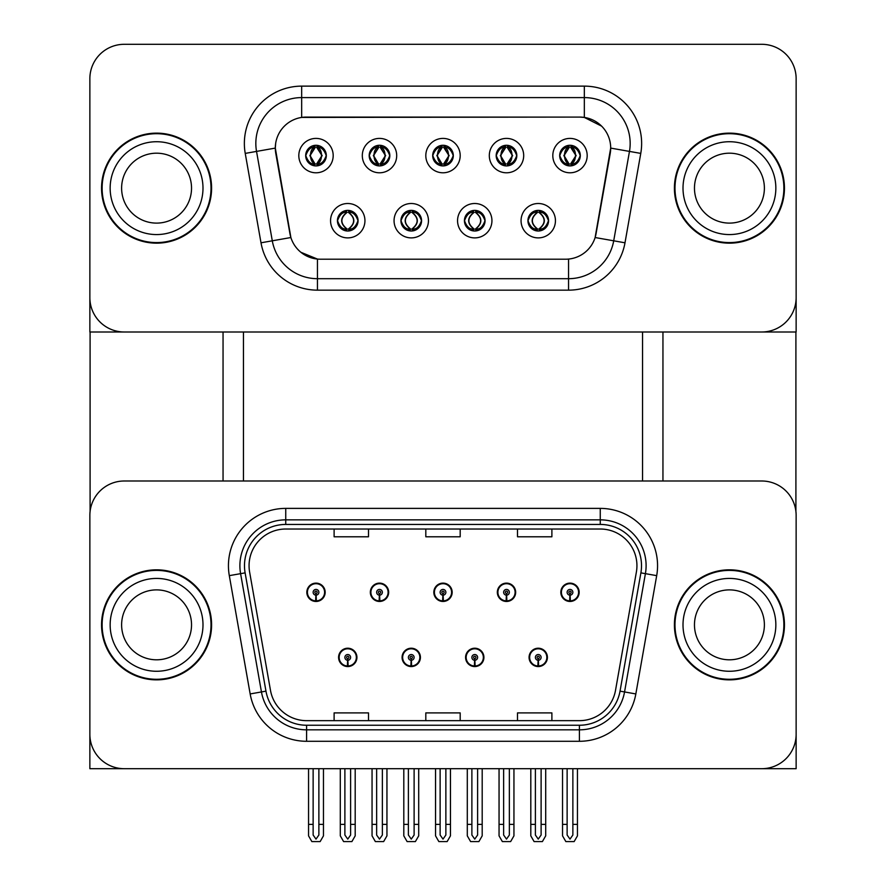 <?xml version="1.0" encoding="UTF-8"?>
<svg xmlns="http://www.w3.org/2000/svg" width="886" height="886" viewBox="0 0 886 886"><rect width="100%" height="100%" fill="white"/><g stroke="black" fill="none" stroke-linecap="round" stroke-linejoin="round"><path stroke-width="1.33" d="M338.585 657.39A9.17 9.17 0 0 0 347.755 666.56A9.17 9.17 0 0 0 356.925 657.39A9.17 9.17 0 0 0 347.755 648.22A9.17 9.17 0 0 0 338.585 657.39M402.078 657.39A9.17 9.17 0 0 0 411.248 666.56A9.17 9.17 0 0 0 420.418 657.39A9.17 9.17 0 0 0 411.248 648.22A9.17 9.17 0 0 0 402.078 657.39M465.582 657.39A9.17 9.17 0 0 0 474.752 666.56A9.17 9.17 0 0 0 483.922 657.39A9.17 9.17 0 0 0 474.752 648.22A9.17 9.17 0 0 0 465.582 657.39M497.334 592.291A9.17 9.17 0 0 0 506.504 601.461A9.17 9.17 0 0 0 515.663 592.291A9.17 9.17 0 0 0 506.504 583.121A9.17 9.17 0 0 0 497.334 592.291M433.83 592.291A9.17 9.17 0 0 0 443 601.461A9.17 9.17 0 0 0 452.17 592.291A9.17 9.17 0 0 0 443 583.121A9.17 9.17 0 0 0 433.83 592.291M370.337 592.291A9.17 9.17 0 0 0 379.496 601.461A9.17 9.17 0 0 0 388.666 592.291A9.17 9.17 0 0 0 379.496 583.121A9.17 9.17 0 0 0 370.337 592.291M306.833 592.291A9.17 9.17 0 0 0 316.003 601.461A9.17 9.17 0 0 0 325.173 592.291A9.17 9.17 0 0 0 316.003 583.121A9.17 9.17 0 0 0 306.833 592.291M529.075 657.39A9.17 9.17 0 0 0 538.245 666.56A9.17 9.17 0 0 0 547.415 657.39A9.17 9.17 0 0 0 538.245 648.22A9.17 9.17 0 0 0 529.075 657.39M560.827 592.291A9.17 9.17 0 0 0 569.997 601.461A9.17 9.17 0 0 0 579.167 592.291A9.17 9.17 0 0 0 569.997 583.121A9.17 9.17 0 0 0 560.827 592.291M796.137 768.694L796.137 515.386A34.388 34.388 0 0 0 761.75 480.998L124.25 480.998A34.388 34.388 0 0 0 89.863 515.386L89.863 768.694L796.137 768.694M642.549 331.995L642.549 480.998M243.451 331.995L243.451 480.998M432.689 155.593A10.311 10.311 0 0 0 443 165.915A10.311 10.311 0 0 0 453.311 155.593A10.311 10.311 0 0 0 443 145.282A10.311 10.311 0 0 0 432.689 155.593L432.778 155.593C434.816 149.978 437.496 147.209 440.818 147.264L440.12 145.692M425.812 155.593A17.188 17.188 0 0 0 443 172.792A17.188 17.188 0 0 0 460.188 155.593A17.188 17.188 0 0 0 443 138.404A17.188 17.188 0 0 0 425.812 155.593M464.43 220.703A10.311 10.311 0 0 0 474.752 231.013A10.311 10.311 0 0 0 485.063 220.703A10.311 10.311 0 0 0 474.752 210.381A10.311 10.311 0 0 0 464.43 220.703L464.53 220.703C466.479 226.251 469.159 229.031 472.57 229.031L473.788 229.031C466.966 223.471 466.966 217.923 473.788 212.363L472.57 212.363C469.226 212.297 466.545 215.076 464.53 220.703M457.553 220.703A17.188 17.188 0 0 0 474.752 237.891A17.188 17.188 0 0 0 491.94 220.703A17.188 17.188 0 0 0 474.752 203.503A17.188 17.188 0 0 0 457.553 220.703M496.182 155.593A10.311 10.311 0 0 0 506.504 165.915A10.311 10.311 0 0 0 516.815 155.593A10.311 10.311 0 0 0 506.504 145.282A10.311 10.311 0 0 0 496.182 155.593L496.282 155.593C498.32 149.978 500.989 147.209 504.311 147.264L503.613 145.692M489.305 155.593A17.188 17.188 0 0 0 506.504 172.792A17.188 17.188 0 0 0 523.692 155.593A17.188 17.188 0 0 0 506.504 138.404A17.188 17.188 0 0 0 489.305 155.593M559.686 155.593A10.311 10.311 0 0 0 569.997 165.915A10.311 10.311 0 0 0 580.308 155.593A10.311 10.311 0 0 0 569.997 145.282A10.311 10.311 0 0 0 559.686 155.593L559.775 155.593C561.813 149.978 564.493 147.209 567.815 147.264L567.118 145.692M552.809 155.593A17.188 17.188 0 0 0 569.997 172.792A17.188 17.188 0 0 0 587.185 155.593A17.188 17.188 0 0 0 569.997 138.404A17.188 17.188 0 0 0 552.809 155.593M369.185 155.593A10.311 10.311 0 0 0 379.496 165.915A10.311 10.311 0 0 0 389.818 155.593A10.311 10.311 0 0 0 379.496 145.282A10.311 10.311 0 0 0 369.185 155.593L369.285 155.593C371.323 149.978 373.992 147.209 377.314 147.264L376.616 145.692M362.308 155.593A17.188 17.188 0 0 0 379.496 172.792A17.188 17.188 0 0 0 396.695 155.593A17.188 17.188 0 0 0 379.496 138.404A17.188 17.188 0 0 0 362.308 155.593M305.692 155.593A10.311 10.311 0 0 0 316.003 165.915A10.311 10.311 0 0 0 326.314 155.593A10.311 10.311 0 0 0 316.003 145.282A10.311 10.311 0 0 0 305.692 155.593L305.781 155.593C307.819 149.978 310.499 147.209 313.821 147.264L313.123 145.692M298.815 155.593A17.188 17.188 0 0 0 316.003 172.792A17.188 17.188 0 0 0 333.191 155.593A17.188 17.188 0 0 0 316.003 138.404A17.188 17.188 0 0 0 298.815 155.593M337.433 220.703A10.311 10.311 0 0 0 347.755 231.013A10.311 10.311 0 0 0 358.066 220.703A10.311 10.311 0 0 0 347.755 210.381A10.311 10.311 0 0 0 337.433 220.703L337.533 220.703C339.482 226.251 342.162 229.031 345.573 229.031L346.791 229.031C339.969 223.471 339.969 217.923 346.791 212.363L345.573 212.363C342.229 212.297 339.548 215.076 337.533 220.703M330.556 220.703A17.188 17.188 0 0 0 347.755 237.891A17.188 17.188 0 0 0 364.943 220.703A17.188 17.188 0 0 0 347.755 203.503A17.188 17.188 0 0 0 330.556 220.703M400.937 220.703A10.311 10.311 0 0 0 411.248 231.013A10.311 10.311 0 0 0 421.57 220.703A10.311 10.311 0 0 0 411.248 210.381A10.311 10.311 0 0 0 400.937 220.703L401.026 220.703C402.986 226.251 405.666 229.031 409.066 229.031L410.296 229.031C403.462 223.471 403.462 217.923 410.296 212.363L409.066 212.363C405.722 212.297 403.041 215.076 401.026 220.703M394.06 220.703A17.188 17.188 0 0 0 411.248 237.891A17.188 17.188 0 0 0 428.447 220.703A17.188 17.188 0 0 0 411.248 203.503A17.188 17.188 0 0 0 394.06 220.703M527.934 220.703A10.311 10.311 0 0 0 538.245 231.013A10.311 10.311 0 0 0 548.567 220.703A10.311 10.311 0 0 0 538.245 210.381A10.311 10.311 0 0 0 527.934 220.703L528.023 220.703C529.983 226.251 532.663 229.031 536.063 229.031L537.293 229.031C530.459 223.471 530.459 217.923 537.293 212.363L536.063 212.363C532.719 212.297 530.038 215.076 528.023 220.703M521.057 220.703A17.188 17.188 0 0 0 538.245 237.891A17.188 17.188 0 0 0 555.444 220.703A17.188 17.188 0 0 0 538.245 203.503A17.188 17.188 0 0 0 521.057 220.703M275.313 148.028A30.944 30.944 0 0 0 275.779 153.4L289.932 233.638A30.944 30.944 0 0 0 320.411 259.21L565.589 259.21A30.944 30.944 0 0 0 596.068 233.638L610.221 153.4A30.944 30.944 0 0 0 579.743 117.085L306.257 117.085A30.944 30.944 0 0 0 275.313 148.028L275.657 143.443M89.863 78.688L89.863 331.995L796.137 331.995L796.137 78.688A34.388 34.388 0 0 0 761.75 44.3L124.25 44.3A34.388 34.388 0 0 0 89.863 78.688L89.863 297.607A34.388 34.388 0 0 0 124.25 331.995L761.75 331.995A34.388 34.388 0 0 0 796.137 297.607L796.137 78.688M101.547 624.84A55.021 55.021 0 0 0 156.567 679.861A55.021 55.021 0 0 0 211.588 624.84A55.021 55.021 0 0 0 156.567 569.82A55.021 55.021 0 0 0 101.547 624.84M674.412 624.84A55.021 55.021 0 0 0 729.433 679.861A55.021 55.021 0 0 0 784.453 624.84A55.021 55.021 0 0 0 729.433 569.82A55.021 55.021 0 0 0 674.412 624.84M249.066 565.7A36.68 36.68 0 0 1 285.746 529.02L600.254 529.02A36.68 36.68 0 0 1 636.381 572.068L615.515 690.349A36.68 36.68 0 0 1 579.4 720.661L306.6 720.661A36.68 36.68 0 0 1 270.485 690.349L249.619 572.068A36.68 36.68 0 0 1 249.066 565.7M244.481 565.7A41.265 41.265 0 0 0 245.112 572.865L265.966 691.146A41.265 41.265 0 0 0 306.6 725.246L579.4 725.246A41.265 41.265 0 0 0 620.034 691.146L640.888 572.865A41.265 41.265 0 0 0 600.254 524.434L285.746 524.434A41.265 41.265 0 0 0 244.481 565.7M229.308 575.645A57.313 57.313 0 0 1 285.746 508.387L600.254 508.387A57.313 57.313 0 0 1 656.692 575.645L635.838 693.937A57.313 57.313 0 0 1 579.4 741.294L306.6 741.294A57.313 57.313 0 0 1 250.162 693.937L229.308 575.645L240.593 573.663A45.85 45.85 0 0 1 285.746 519.849L600.254 519.849A45.85 45.85 0 0 1 645.407 573.663L624.552 691.944A45.85 45.85 0 0 1 579.4 729.831L306.6 729.831A45.85 45.85 0 0 1 261.448 691.944L240.593 573.663A45.85 45.85 0 0 1 239.896 565.7M761.75 480.998L124.25 480.998M89.863 515.386L89.863 734.306A34.388 34.388 0 0 0 124.25 768.694L761.75 768.694A34.388 34.388 0 0 0 796.137 734.306L796.137 515.386M425.812 529.02L425.812 536.783L460.188 536.783L460.188 529.02M334.111 529.02L334.111 536.783L368.498 536.783L368.498 529.02M517.502 529.02L517.502 536.783L551.889 536.783L551.889 529.02M460.188 720.661L460.188 712.898L425.812 712.898L425.812 720.661M368.498 720.661L368.498 712.898L334.111 712.898L334.111 720.661M551.889 720.661L551.889 712.898L517.502 712.898L517.502 720.661M101.547 188.142A55.021 55.021 0 0 0 156.567 243.163A55.021 55.021 0 0 0 211.588 188.142A55.021 55.021 0 0 0 156.567 133.133A55.021 55.021 0 0 0 101.547 188.142M674.412 188.142A55.021 55.021 0 0 0 729.433 243.163A55.021 55.021 0 0 0 784.453 188.142A55.021 55.021 0 0 0 729.433 133.133A55.021 55.021 0 0 0 674.412 188.142M301.672 86.13L584.328 86.13A57.313 57.313 0 0 1 640.766 153.4L624.995 242.797A57.313 57.313 0 0 1 568.557 290.154L317.443 290.154A57.313 57.313 0 0 1 261.005 242.797L245.234 153.4A57.313 57.313 0 0 1 301.672 86.13L301.672 97.593L584.328 97.593A45.85 45.85 0 0 1 629.47 151.406L613.71 240.804A45.85 45.85 0 0 1 568.557 278.691L317.443 278.691A45.85 45.85 0 0 1 272.29 240.804L256.53 151.406A45.85 45.85 0 0 1 301.672 97.593L301.672 117.428L579.743 117.085L584.328 117.428L601.616 126.144M565.589 259.21L320.411 259.21M568.557 259.066L568.557 278.691L317.443 278.691L317.443 259.066L300.919 252.3M640.766 153.4L610.687 148.095L595.115 237.526L624.995 242.797M261.005 242.797L290.885 237.526L275.313 148.095L256.53 151.406A45.85 45.85 0 0 1 255.832 143.443M596.068 233.638L595.879 234.613M290.121 234.613L289.932 233.638M761.75 44.3L124.25 44.3M541.113 768.694L541.113 835.033L538.245 839.12L535.388 835.033L535.388 824.39L530.803 824.39L530.803 835.852L534.103 841.589L542.387 841.589L545.698 835.852L545.698 768.694M538.123 660.258L537.868 665.984A8.594 8.594 0 0 1 529.651 657.39A8.594 8.594 0 0 1 538.245 648.796A8.594 8.594 0 0 1 546.839 657.39A8.594 8.594 0 0 1 538.622 665.984L538.378 660.258A2.868 2.868 0 0 0 541.113 657.39A2.868 2.868 0 0 0 538.245 654.532A2.868 2.868 0 0 0 535.388 657.39A2.868 2.868 0 0 0 538.123 660.258L538.201 658.542A1.141 1.141 0 0 1 537.104 657.39A1.141 1.141 0 0 1 538.245 656.249A1.141 1.141 0 0 1 539.397 657.39A1.141 1.141 0 0 1 538.3 658.542L538.378 660.258M547.127 659.682L546.529 659.682M546.529 655.097L547.127 655.097M529.961 659.682L529.374 659.682M529.374 655.097L529.961 655.097M530.803 768.694L530.803 824.39M535.388 768.694L535.388 824.39M541.113 824.39L545.698 824.39M572.865 768.694L572.865 835.033L569.997 839.12L567.129 835.033L567.129 824.39L562.544 824.39L562.544 835.852L565.855 841.589L574.139 841.589L577.45 835.852L577.45 768.694M569.875 595.148L569.62 600.874A8.594 8.594 0 0 1 561.403 592.291A8.594 8.594 0 0 1 569.997 583.697A8.594 8.594 0 0 1 578.591 592.291A8.594 8.594 0 0 1 570.374 600.874L570.119 595.148A2.868 2.868 0 0 0 572.865 592.291A2.868 2.868 0 0 0 569.997 589.423A2.868 2.868 0 0 0 567.129 592.291A2.868 2.868 0 0 0 569.875 595.148L569.942 593.432A1.141 1.141 0 0 1 568.856 592.291A1.141 1.141 0 0 1 569.997 591.139A1.141 1.141 0 0 1 571.149 592.291A1.141 1.141 0 0 1 570.052 593.432L570.119 595.148M578.879 594.584L578.281 594.584M578.281 589.998L578.879 589.998M561.713 594.584L561.115 594.584M561.115 589.998L561.713 589.998M562.544 768.694L562.544 824.39M567.129 768.694L567.129 824.39M572.865 824.39L577.45 824.39M477.609 768.694L477.609 835.033L474.752 839.12L471.884 835.033L471.884 824.39L467.299 824.39L467.299 835.852L470.61 841.589L478.894 841.589L482.194 835.852L482.194 768.694M474.619 660.258L474.375 665.984A8.594 8.594 0 0 1 466.158 657.39A8.594 8.594 0 0 1 474.752 648.796A8.594 8.594 0 0 1 483.346 657.39A8.594 8.594 0 0 1 475.129 665.984L474.874 660.258A2.868 2.868 0 0 0 477.609 657.39A2.868 2.868 0 0 0 474.752 654.532A2.868 2.868 0 0 0 471.884 657.39A2.868 2.868 0 0 0 474.619 660.258L474.697 658.542A1.141 1.141 0 0 1 473.6 657.39A1.141 1.141 0 0 1 474.752 656.249A1.141 1.141 0 0 1 475.893 657.39A1.141 1.141 0 0 1 474.796 658.542L474.874 660.258M483.623 659.682L483.036 659.682M483.036 655.097L483.623 655.097M466.468 659.682L465.87 659.682M465.87 655.097L466.468 655.097M467.299 768.694L467.299 824.39M471.884 768.694L471.884 824.39M477.609 824.39L482.194 824.39M414.116 768.694L414.116 835.033L411.248 839.12L408.391 835.033L408.391 824.39L403.806 824.39L403.806 835.852L407.106 841.589L415.39 841.589L418.701 835.852L418.701 768.694M411.126 660.258L410.871 665.984A8.594 8.594 0 0 1 402.654 657.39A8.594 8.594 0 0 1 411.248 648.796A8.594 8.594 0 0 1 419.842 657.39A8.594 8.594 0 0 1 411.625 665.984L411.381 660.258A2.868 2.868 0 0 0 414.116 657.39A2.868 2.868 0 0 0 411.248 654.532A2.868 2.868 0 0 0 408.391 657.39A2.868 2.868 0 0 0 411.126 660.258L411.204 658.542A1.141 1.141 0 0 1 410.107 657.39A1.141 1.141 0 0 1 411.248 656.249A1.141 1.141 0 0 1 412.4 657.39A1.141 1.141 0 0 1 411.303 658.542L411.381 660.258M420.13 659.682L419.532 659.682M419.532 655.097L420.13 655.097M402.964 659.682L402.377 659.682M402.377 655.097L402.964 655.097M403.806 768.694L403.806 824.39M408.391 768.694L408.391 824.39M414.116 824.39L418.701 824.39M350.612 768.694L350.612 835.033L347.755 839.12L344.887 835.033L344.887 824.39L340.302 824.39L340.302 835.852L343.613 841.589L351.897 841.589L355.197 835.852L355.197 768.694M347.622 660.258L347.378 665.984A8.594 8.594 0 0 1 339.161 657.39A8.594 8.594 0 0 1 347.755 648.796A8.594 8.594 0 0 1 356.349 657.39A8.594 8.594 0 0 1 348.132 665.984L347.877 660.258A2.868 2.868 0 0 0 350.612 657.39A2.868 2.868 0 0 0 347.755 654.532A2.868 2.868 0 0 0 344.887 657.39A2.868 2.868 0 0 0 347.622 660.258L347.7 658.542A1.141 1.141 0 0 1 346.603 657.39A1.141 1.141 0 0 1 347.755 656.249A1.141 1.141 0 0 1 348.896 657.39A1.141 1.141 0 0 1 347.799 658.542L347.877 660.258M356.626 659.682L356.039 659.682M356.039 655.097L356.626 655.097M339.471 659.682L338.873 659.682M338.873 655.097L339.471 655.097M340.302 768.694L340.302 824.39M344.887 768.694L344.887 824.39M350.612 824.39L355.197 824.39M509.361 768.694L509.361 835.033L506.504 839.12L503.636 835.033L503.636 824.39L499.051 824.39L499.051 835.852L502.362 841.589L510.635 841.589L513.946 835.852L513.946 768.694M506.371 595.148L506.127 600.874A8.594 8.594 0 0 1 497.899 592.291A8.594 8.594 0 0 1 506.504 583.697A8.594 8.594 0 0 1 515.098 592.291A8.594 8.594 0 0 1 506.87 600.874L506.626 595.148A2.868 2.868 0 0 0 509.361 592.291A2.868 2.868 0 0 0 506.504 589.423A2.868 2.868 0 0 0 503.636 592.291A2.868 2.868 0 0 0 506.371 595.148L506.449 593.432A1.141 1.141 0 0 1 505.352 592.291A1.141 1.141 0 0 1 506.504 591.139A1.141 1.141 0 0 1 507.645 592.291A1.141 1.141 0 0 1 506.548 593.432L506.626 595.148M515.375 594.584L514.788 594.584M514.788 589.998L515.375 589.998M498.209 594.584L497.622 594.584M497.622 589.998L498.209 589.998M499.051 768.694L499.051 824.39M503.636 768.694L503.636 824.39M509.361 824.39L513.946 824.39M445.868 768.694L445.868 835.033L443 839.12L440.132 835.033L440.132 824.39L435.547 824.39L435.547 835.852L438.858 841.589L447.142 841.589L450.453 835.852L450.453 768.694M442.878 595.148L442.623 600.874A8.594 8.594 0 0 1 434.406 592.291A8.594 8.594 0 0 1 443 583.697A8.594 8.594 0 0 1 451.594 592.291A8.594 8.594 0 0 1 443.377 600.874L443.122 595.148A2.868 2.868 0 0 0 445.868 592.291A2.868 2.868 0 0 0 443 589.423A2.868 2.868 0 0 0 440.132 592.291A2.868 2.868 0 0 0 442.878 595.148L442.945 593.432A1.141 1.141 0 0 1 441.859 592.291A1.141 1.141 0 0 1 443 591.139A1.141 1.141 0 0 1 444.141 592.291A1.141 1.141 0 0 1 443.055 593.432L443.122 595.148M451.882 594.584L451.284 594.584M451.284 589.998L451.882 589.998M434.716 594.584L434.118 594.584M434.118 589.998L434.716 589.998M435.547 768.694L435.547 824.39M440.132 768.694L440.132 824.39M445.868 824.39L450.453 824.39M382.364 768.694L382.364 835.033L379.496 839.12L376.639 835.033L376.639 824.39L372.054 824.39L372.054 835.852L375.365 841.589L383.638 841.589L386.949 835.852L386.949 768.694M379.374 595.148L379.13 600.874A8.594 8.594 0 0 1 370.902 592.291A8.594 8.594 0 0 1 379.496 583.697A8.594 8.594 0 0 1 388.101 592.291A8.594 8.594 0 0 1 379.873 600.874L379.629 595.148A2.868 2.868 0 0 0 382.364 592.291A2.868 2.868 0 0 0 379.496 589.423A2.868 2.868 0 0 0 376.639 592.291A2.868 2.868 0 0 0 379.374 595.148L379.452 593.432A1.141 1.141 0 0 1 378.355 592.291A1.141 1.141 0 0 1 379.496 591.139A1.141 1.141 0 0 1 380.648 592.291A1.141 1.141 0 0 1 379.551 593.432L379.629 595.148M388.378 594.584L387.791 594.584M387.791 589.998L388.378 589.998M371.212 594.584L370.625 594.584M370.625 589.998L371.212 589.998M372.054 768.694L372.054 824.39M376.639 768.694L376.639 824.39M382.364 824.39L386.949 824.39M318.871 768.694L318.871 835.033L316.003 839.12L313.135 835.033L313.135 824.39L308.55 824.39L308.55 835.852L311.861 841.589L320.145 841.589L323.456 835.852L323.456 768.694M315.881 595.148L315.626 600.874A8.594 8.594 0 0 1 307.409 592.291A8.594 8.594 0 0 1 316.003 583.697A8.594 8.594 0 0 1 324.597 592.291A8.594 8.594 0 0 1 316.38 600.874L316.125 595.148A2.868 2.868 0 0 0 318.871 592.291A2.868 2.868 0 0 0 316.003 589.423A2.868 2.868 0 0 0 313.135 592.291A2.868 2.868 0 0 0 315.881 595.148L315.948 593.432A1.141 1.141 0 0 1 314.851 592.291A1.141 1.141 0 0 1 316.003 591.139A1.141 1.141 0 0 1 317.144 592.291A1.141 1.141 0 0 1 316.058 593.432L316.125 595.148M324.885 594.584L324.287 594.584M324.287 589.998L324.885 589.998M307.719 594.584L307.121 594.584M307.121 589.998L307.719 589.998M308.55 768.694L308.55 824.39M313.135 768.694L313.135 824.39M318.871 824.39L323.456 824.39M540.017 230.858L539.209 229.031L540.427 229.031C543.771 229.109 546.452 226.318 548.467 220.68C546.507 215.132 543.827 212.363 540.427 212.363L541.125 210.79M540.017 210.536L539.209 212.363L540.427 212.363M539.209 229.031L539.729 230.903L538.854 229.031C545.865 223.471 545.865 217.923 538.865 212.363L539.729 210.491L538.865 212.363C546.108 217.923 546.108 223.471 538.854 229.031L539.209 229.031C546.031 223.471 546.031 217.923 539.209 212.363M536.473 210.536L537.625 212.363C530.625 217.923 530.625 223.471 537.625 229.031L536.772 230.903M537.293 212.363L536.772 210.491M580.308 155.593L580.219 155.593C578.226 150.044 575.546 147.275 572.179 147.264L570.961 147.264L576.166 155.593L570.961 163.921L572.179 163.921L572.877 165.494M568.225 145.437L569.033 147.264L567.815 147.264M570.617 147.264L571.481 145.382L570.606 147.264C577.019 147.475 577.218 162.858 570.606 163.921L571.47 165.804L570.617 163.921L575.955 155.593L570.617 147.264M580.219 155.593C578.148 161.252 575.468 164.032 572.179 163.921M569.033 147.264L563.828 155.593L569.033 163.921L567.815 163.921C564.592 164.131 561.912 161.352 559.775 155.593M569.033 163.921L564.039 155.593L569.377 147.264C562.975 147.475 562.776 162.858 569.388 163.921L568.225 165.76M90.095 331.995L90.095 511.421M223.05 331.995L223.05 480.998M662.949 331.995L662.949 480.998M795.905 331.995L795.905 511.421M476.524 230.858L475.704 229.031L476.934 229.031C480.278 229.109 482.959 226.318 484.974 220.68C483.003 215.132 480.323 212.363 476.934 212.363L477.632 210.79M476.524 210.536L475.704 212.363L476.934 212.363M475.704 229.031L476.225 230.903L475.361 229.031C482.615 223.471 482.615 217.923 475.361 212.363L476.214 210.491L475.372 212.363C482.372 217.923 482.372 223.471 475.372 229.031L475.704 229.031C482.538 223.471 482.538 217.923 475.704 212.363M474.132 229.031L473.268 230.903L474.143 229.031C466.889 223.471 466.889 217.923 474.143 212.363C467.132 217.923 467.132 223.471 474.132 229.031M473.788 212.363L472.98 210.536M413.02 230.858L412.211 229.031L413.43 229.031C416.774 229.109 419.455 226.318 421.47 220.68C419.51 215.132 416.83 212.363 413.43 212.363L414.127 210.79M413.02 210.536L412.211 212.363L413.43 212.363M412.211 229.031L412.732 230.903L411.857 229.031C418.868 223.471 418.868 217.923 411.868 212.363L412.732 210.491L411.868 212.363C419.111 217.923 419.111 223.471 411.857 229.031L412.211 229.031C419.034 223.471 419.034 217.923 412.211 212.363M410.628 229.031L409.775 230.903L410.639 229.031C403.385 223.471 403.385 217.923 410.639 212.363L409.786 210.491L410.628 212.363C403.628 217.923 403.628 223.471 410.628 229.031M410.296 212.363L409.476 210.536M349.527 230.858L348.707 229.031L349.937 229.031C353.281 229.109 355.962 226.318 357.977 220.68C356.006 215.132 353.326 212.363 349.937 212.363L350.635 210.79M349.527 210.536L348.707 212.363L349.937 212.363M348.707 212.363L348.707 212.363C355.541 217.923 355.541 223.471 348.707 229.031L349.228 230.903M348.707 229.031L348.375 229.031C355.375 223.471 355.375 217.923 348.375 212.363L349.228 210.491M347.135 229.031L346.271 230.903L347.146 229.031C339.892 223.471 339.892 217.923 347.146 212.363C340.135 217.923 340.135 223.471 347.135 229.031M346.791 212.363L345.983 210.536M516.815 155.593L516.715 155.593C514.733 150.044 512.053 147.275 508.686 147.264L507.456 147.264L512.662 155.593L507.456 163.921L508.686 163.921L509.384 165.494M504.721 145.437L505.541 147.264L504.311 147.264M507.124 147.264L507.124 147.264C513.515 147.475 513.725 162.858 507.113 163.921L507.977 165.804L507.124 163.921L512.462 155.593L507.124 147.264L507.977 145.382L507.113 147.264M516.715 155.593C514.655 161.252 511.975 164.032 508.686 163.921M505.541 147.264L500.335 155.593L505.541 163.921L504.311 163.921C501.088 164.131 498.419 161.352 496.282 155.593M505.541 163.921L500.535 155.593L505.873 147.264L505.02 145.382L505.884 147.264C499.482 147.475 499.272 162.858 505.884 163.921L504.721 165.76M453.311 155.593L453.222 155.593C451.229 150.044 448.549 147.275 445.182 147.264L443.964 147.264L449.169 155.593L443.964 163.921L445.182 163.921L445.88 165.494M441.217 145.437L442.036 147.264L440.818 147.264M443.62 147.264L443.62 147.264C450.022 147.475 450.221 162.858 443.609 163.921L444.473 165.804L443.62 163.921L448.958 155.593L443.62 147.264L444.484 145.382L443.609 147.264M453.222 155.593C451.151 161.252 448.471 164.032 445.182 163.921M442.036 147.264L436.831 155.593L442.036 163.921L440.818 163.921C437.595 164.131 434.915 161.352 432.778 155.593M442.036 163.921L437.042 155.593L442.38 147.264C435.978 147.475 435.779 162.858 442.391 163.921L441.217 165.76M389.818 155.593L389.718 155.593C387.736 150.044 385.056 147.275 381.689 147.264L380.459 147.264L385.665 155.593L380.459 163.921L381.689 163.921L382.387 165.494M377.724 145.437L378.543 147.264L377.314 147.264M380.127 147.264L380.98 145.382L380.116 147.264C386.517 147.475 386.728 162.858 380.116 163.921L380.98 165.804L380.127 163.921L385.465 155.593L380.127 147.264M389.718 155.593C387.658 161.252 384.978 164.032 381.689 163.921M378.543 147.264L373.338 155.593L378.543 163.921L377.314 163.921C374.091 164.131 371.422 161.352 369.285 155.593M378.543 163.921L373.538 155.593L378.876 147.264C372.485 147.475 372.275 162.858 378.887 163.921L377.724 165.76M326.314 155.593L326.225 155.593C324.232 150.044 321.552 147.275 318.185 147.264L316.966 147.264L322.172 155.593L316.966 163.921L318.185 163.921L318.882 165.494M314.22 145.437L315.039 147.264L313.821 147.264M316.623 147.264L316.623 147.264C323.025 147.475 323.224 162.858 316.612 163.921L317.476 165.804L316.623 163.921L321.961 155.593L316.623 147.264L317.487 145.382L316.612 147.264M326.225 155.593C324.154 161.252 321.474 164.032 318.185 163.921M315.039 147.264L309.834 155.593L315.039 163.921L313.821 163.921C310.598 164.131 307.918 161.352 305.781 155.593M315.039 163.921L310.045 155.593L315.383 147.264L314.519 145.382L315.394 147.264C308.981 147.475 308.782 162.858 315.394 163.921L314.22 165.76M191.531 624.84A34.964 34.964 0 0 0 156.567 589.888A34.964 34.964 0 0 0 121.615 624.84A34.964 34.964 0 0 0 156.567 659.804A34.964 34.964 0 0 0 191.531 624.84A34.964 34.964 0 0 1 156.567 659.804A34.964 34.964 0 0 1 121.615 624.84M102.123 624.84A54.445 54.445 0 0 1 156.567 570.396A54.445 54.445 0 0 1 211.012 624.84A54.445 54.445 0 0 1 156.567 679.285A54.445 54.445 0 0 1 102.123 624.84M764.385 188.142A34.964 34.964 0 0 0 729.433 153.189A34.964 34.964 0 0 0 694.469 188.142A34.964 34.964 0 0 0 729.433 223.106A34.964 34.964 0 0 0 764.385 188.142A34.964 34.964 0 0 1 729.433 223.106A34.964 34.964 0 0 1 694.469 188.142M674.988 188.142A54.445 54.445 0 0 1 729.433 133.697A54.445 54.445 0 0 1 783.877 188.142A54.445 54.445 0 0 1 729.433 242.587A54.445 54.445 0 0 1 674.988 188.142M764.385 624.84A34.964 34.964 0 0 0 729.433 589.888A34.964 34.964 0 0 0 694.469 624.84A34.964 34.964 0 0 0 729.433 659.804A34.964 34.964 0 0 0 764.385 624.84A34.964 34.964 0 0 1 729.433 659.804A34.964 34.964 0 0 1 694.469 624.84M674.988 624.84A54.445 54.445 0 0 1 729.433 570.396A54.445 54.445 0 0 1 783.877 624.84A54.445 54.445 0 0 1 729.433 679.285A54.445 54.445 0 0 1 674.988 624.84M191.531 188.142A34.964 34.964 0 0 0 156.567 153.189A34.964 34.964 0 0 0 121.615 188.142A34.964 34.964 0 0 0 156.567 223.106A34.964 34.964 0 0 0 191.531 188.142A34.964 34.964 0 0 1 156.567 223.106A34.964 34.964 0 0 1 121.615 188.142M102.123 188.142A54.445 54.445 0 0 1 156.567 133.697A54.445 54.445 0 0 1 211.012 188.142A54.445 54.445 0 0 1 156.567 242.587A54.445 54.445 0 0 1 102.123 188.142M600.254 508.387L600.254 524.434M240.593 573.663L245.112 572.865M306.6 741.294L306.6 725.246M579.4 725.246L579.4 741.294M620.034 691.146L635.838 693.937M250.162 693.937L265.966 691.146M640.888 572.865L656.692 575.645M285.746 508.387L285.746 524.434M584.328 86.13L584.328 117.428M317.443 278.691L317.443 290.154M568.557 278.691L568.557 290.154M245.234 153.4L256.53 151.406M537.868 665.984A8.594 8.594 0 0 1 529.651 657.39M569.62 600.874A8.594 8.594 0 0 1 561.403 592.291M474.375 665.984A8.594 8.594 0 0 1 466.158 657.39M410.871 665.984A8.594 8.594 0 0 1 402.654 657.39M347.378 665.984A8.594 8.594 0 0 1 339.161 657.39M506.127 600.874A8.594 8.594 0 0 1 497.899 592.291M442.623 600.874A8.594 8.594 0 0 1 434.406 592.291M379.13 600.874A8.594 8.594 0 0 1 370.902 592.291M315.626 600.874A8.594 8.594 0 0 1 307.409 592.291M540.427 229.031L541.125 230.604M536.063 212.363L535.365 210.79M536.063 229.031L535.365 230.604M536.473 230.858L537.293 229.031M572.179 147.264L572.877 145.692M571.78 145.437L570.961 147.264M568.513 145.382L569.377 147.264L568.524 145.382M571.78 165.76L570.961 163.921M567.815 163.921L567.118 165.494M568.513 165.804L569.377 163.921L568.524 165.804M476.934 229.031L477.632 230.604M472.57 212.363L471.873 210.79M472.57 229.031L471.873 230.604M472.98 230.858L473.788 229.031M413.43 229.031L414.127 230.604M409.066 212.363L408.368 210.79M409.066 229.031L408.368 230.604M409.476 230.858L410.296 229.031M349.937 229.031L350.635 230.604M345.573 212.363L344.875 210.79M345.573 229.031L344.875 230.604M345.983 230.858L346.791 229.031M508.686 147.264L509.384 145.692M508.276 145.437L507.456 147.264M508.276 165.76L507.456 163.921M504.311 163.921L503.613 165.494M445.182 147.264L445.88 145.692M444.783 145.437L443.964 147.264M441.516 145.382L442.38 147.264L441.527 145.382M444.783 165.76L443.964 163.921M440.818 163.921L440.12 165.494M441.516 165.804L442.38 163.921L441.527 165.804M381.689 147.264L382.387 145.692M381.279 145.437L380.459 147.264M378.023 145.382L378.876 147.264L378.023 145.382M381.279 165.76L380.459 163.921M377.314 163.921L376.616 165.494M378.023 165.804L378.876 163.921L378.023 165.804M318.185 147.264L318.882 145.692M317.775 145.437L316.966 147.264M317.775 165.76L316.966 163.921M313.821 163.921L313.123 165.494M110.152 624.84A46.415 46.415 0 0 1 156.567 578.425A46.415 46.415 0 0 1 202.994 624.84A46.415 46.415 0 0 1 156.567 671.267A46.415 46.415 0 0 1 110.152 624.84M683.006 188.142A46.415 46.415 0 0 1 729.433 141.727A46.415 46.415 0 0 1 775.848 188.142A46.415 46.415 0 0 1 729.433 234.569A46.415 46.415 0 0 1 683.006 188.142M683.006 624.84A46.415 46.415 0 0 1 729.433 578.425A46.415 46.415 0 0 1 775.848 624.84A46.415 46.415 0 0 1 729.433 671.267A46.415 46.415 0 0 1 683.006 624.84M110.152 188.142A46.415 46.415 0 0 1 156.567 141.727A46.415 46.415 0 0 1 202.994 188.142A46.415 46.415 0 0 1 156.567 234.569A46.415 46.415 0 0 1 110.152 188.142M536.783 230.903L537.636 229.031C530.382 223.471 530.382 217.923 537.636 212.363L536.783 210.491M349.217 230.903L348.364 229.031C355.618 223.471 355.618 217.923 348.364 212.363L349.217 210.491"/></g></svg>
